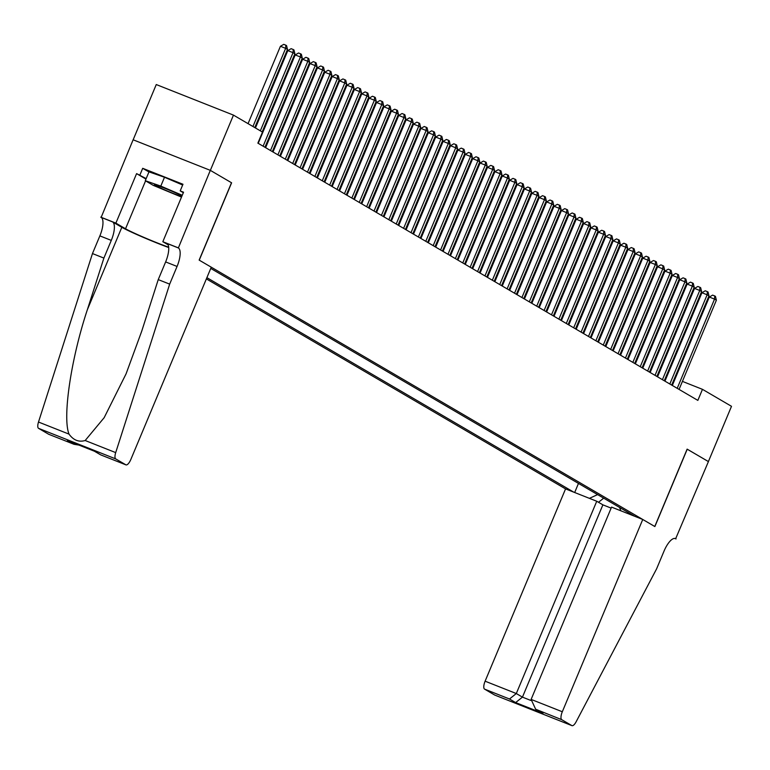 <?xml version="1.0" encoding="UTF-8"?>
<svg xmlns="http://www.w3.org/2000/svg" width="770" height="770" viewBox="0 0 770 770"><rect width="100%" height="100%" fill="white"/><g stroke="black" fill="none" stroke-linecap="round" stroke-linejoin="round"><path stroke-width="1.16" d="M206.37 278.894L565.555 488.902L485.11 681.19L516.304 693.539L522.445 697.129L530.8 700.44M133.152 139.794L156.262 84.546L233.464 115.115L210.345 170.372L231.606 182.798L199.247 260.164L654.769 526.497L687.129 449.131L708.39 461.567L731.5 406.31L702.471 389.341L682.413 381.391M233.464 115.115L262.483 132.084L257.863 143.133L697.851 400.39L702.471 389.341M634.615 516.246L210.749 268.422M206.889 277.652L573.688 492.117M667.571 374.836L666.916 374.451M660.179 370.514L659.515 370.129M652.787 366.193L652.123 365.808M645.385 361.871L644.731 361.476M637.993 357.54L637.329 357.155M630.601 353.218L629.937 352.833M623.209 348.897L622.545 348.512M615.808 344.575L615.153 344.19M608.416 340.253L607.751 339.859M601.024 335.922L600.359 335.537M593.622 331.601L592.967 331.216M586.23 327.279L585.566 326.894M578.838 322.957L578.174 322.572M571.446 318.626L570.782 318.241M564.044 314.304L563.39 313.919M556.652 309.983L555.988 309.598M549.26 305.661L548.596 305.276M541.859 301.339L541.204 300.954M534.467 297.008L533.803 296.623M527.075 292.687L526.41 292.302M519.683 288.365L519.019 287.98M512.281 284.043L511.626 283.658M504.889 279.722L504.225 279.337M497.497 275.391L496.833 275.006M490.095 271.069L489.441 270.684M482.703 266.747L482.039 266.362M475.311 262.426L474.647 262.041M467.919 258.104L467.255 257.709M460.518 253.773L459.863 253.388M453.126 249.451L452.462 249.066M445.734 245.13L445.07 244.745M438.332 240.808L437.678 240.423M430.94 236.486L430.276 236.092M423.548 232.155L422.884 231.77M416.156 227.833L415.492 227.448M408.755 223.512L408.1 223.127M401.363 219.19L400.698 218.805M393.971 214.869L393.306 214.474M386.569 210.537L385.914 210.152M379.177 206.216L378.513 205.831M371.785 201.894L371.121 201.509M364.393 197.572L363.729 197.187M356.991 193.251L356.337 192.856M349.599 188.919L348.935 188.535M342.207 184.598L341.543 184.213M334.806 180.276L334.151 179.891M327.414 175.955L326.75 175.57M320.022 171.633L319.358 171.238M312.63 167.302L311.966 166.917M305.228 162.98L304.574 162.595M297.836 158.659L297.172 158.274M290.444 154.337L289.78 153.952M283.042 150.006L282.388 149.621M275.65 145.684L274.986 145.299M268.258 141.362L267.594 140.977M675.223 378.551L674.52 378.272M578.472 483.425L574.68 492.511M589.425 498.354L597.587 494.6M619.571 507.449L620.851 510.799M598.502 502.281L603.67 498.151M252.945 126.501L285.641 48.346L287.489 49.424L254.793 127.589M248.056 123.643L280.424 46.277L285.641 48.346L285.834 45.18L286.565 45.603L287.489 49.424M280.424 46.277L283.745 44.352L285.834 45.18M181.98 195.927A15.592 0.789 -157.3 0 0 167.157 189.237A15.592 0.789 -157.3 0 0 154.645 184.713A15.592 0.789 -157.3 0 0 154.491 184.704A15.592 0.789 -157.3 0 0 164.799 189.921A15.592 0.789 -157.3 0 0 181.73 196.533M181.499 197.082L153.278 185.377L145.289 180.709L148.985 171.864L164.501 177.254L182.654 185.021M145.289 180.709L160.805 186.099L182.249 195.282M164.501 177.254L160.805 186.099M211.269 267.19L130.833 459.478A7.2 2.541 111.6 0 1 125.962 464.878A7.2 2.541 111.6 0 1 125.837 464.811L115.741 458.91L38.548 428.341A7.2 2.541 -68.4 0 1 38.5 422.037L92.467 253.561L99.869 235.88A16.796 5.939 111.6 0 0 101.159 217.381L133.114 139.784L210.316 170.353L231.501 182.74L199.141 260.096L211.269 267.19M92.467 253.561L103.892 258.085L87.347 309.742C70.975 358.897 62.322 417.638 69.031 434.126C73.448 440.219 78.829 442.355 85.172 440.517L104.162 417.686L126.068 373.864L141.699 331.264L158.245 279.606L165.637 261.925A16.796 5.939 111.6 0 0 166.936 243.426L178.361 247.95L210.316 170.353M158.245 279.606L169.669 284.13L177.062 266.449A16.796 5.939 111.6 0 0 178.361 247.95M87.347 309.742L121.824 227.304L112.584 221.904A16.796 5.939 111.6 0 1 111.284 240.394L103.892 258.085M48.895 434.347A7.2 2.541 -68.4 0 1 48.76 434.299A7.2 2.541 -68.4 0 1 48.635 434.242L38.548 428.341M85.172 440.517L115.702 452.606L169.669 284.13M145.963 179.102L136.588 173.616L146.175 178.592M183.327 192.712L180.199 190.883L182.971 184.261L142.7 168.312L139.928 174.944M180.199 190.883L183.539 192.211L162.826 241.722L177.957 247.709M100.755 217.14L115.885 223.127L125.529 228.767A26.988 1.367 -157.3 0 0 145.039 237.872A26.988 1.367 -157.3 0 0 168.678 247.18M136.588 173.616L115.885 223.127M121.824 227.304A31.243 1.579 -157.3 0 0 168.707 247.536M168.081 244.793L162.826 241.722M115.702 452.606A7.2 2.541 111.6 0 0 115.741 458.91M142.7 168.312L148.947 171.96M48.635 434.242L74.035 444.309L78.915 445.089M73.573 444.117L68.366 440.892M67.433 440.527L94.344 451.182M94.768 451.355L100.687 454.868L94.383 451.21M611.139 508.113L602.881 504.841L596.74 501.251L516.304 693.539L509.49 698.996L484.561 689.121L494.648 695.021L571.85 725.59A7.2 2.541 111.6 0 0 571.975 725.648A7.2 2.541 111.6 0 0 576.114 721.808L656.608 568.837L664.01 551.156A16.796 5.939 -68.4 0 1 675.367 538.567A16.796 5.939 -68.4 0 1 675.656 538.711L708.419 461.586L687.119 449.151M596.74 501.251L565.555 488.902M687.235 449.199L654.875 526.555L642.748 519.471L562.312 711.759A7.2 2.541 111.6 0 0 561.754 719.69L571.85 725.59M676.06 538.942L674.741 538.423M642.748 519.471L611.553 507.112L531.117 699.41L562.312 711.759M484.561 689.121A7.2 2.541 -68.4 0 1 485.11 681.19M602.881 504.841L522.445 697.129L515.63 702.577L509.49 698.996M561.754 719.69L535.65 709.218L531.117 699.41M536.825 709.815L535.65 709.218M260.337 130.823L293.033 52.668L294.881 53.746L262.185 131.911M255.447 127.974L287.816 50.599L293.033 52.668L293.226 49.501L293.967 49.935L294.881 53.746M287.816 50.599L291.137 48.674L293.226 49.501M263.109 146.204L300.425 56.99L302.273 58.068L264.957 147.282M258.219 143.345L295.208 54.93L300.425 56.99L300.618 53.823L301.359 54.256L302.273 58.068M295.208 54.93L298.529 52.995L300.618 53.823M270.501 150.525L307.817 61.311L309.675 62.399L272.349 151.603M265.621 147.667L302.61 59.252L307.817 61.311L308.01 58.145L308.751 58.578L309.675 62.399M302.61 59.252L305.931 57.317L308.01 58.145M277.903 154.847L315.219 65.642L317.067 66.721L279.751 155.935M273.013 151.998L310.002 63.573L315.219 65.642L315.411 62.466L316.152 62.899L317.067 66.721M310.002 63.573L313.323 61.639L315.411 62.466M285.295 159.169L322.611 69.964L324.459 71.042L287.143 160.256M280.405 156.32L317.394 67.895L322.611 69.964L322.803 66.798L323.544 67.221L324.459 71.042M317.394 67.895L320.715 65.97L322.803 66.798M292.687 163.5L330.003 74.286L331.851 75.364L294.535 164.578M287.807 160.641L324.786 72.216L330.003 74.286L330.195 71.119L330.936 71.552L331.851 75.364M324.786 72.216L328.107 70.291L330.195 71.119M300.079 167.822L337.404 78.607L339.252 79.685L301.936 168.899M295.199 164.963L332.188 76.548L337.404 78.607L337.597 75.441L338.328 75.874L339.252 79.685M332.188 76.548L335.508 74.613L337.597 75.441M307.48 172.143L344.796 82.929L346.644 84.017L309.328 173.221M302.591 169.285L339.58 80.869L344.796 82.929L344.989 79.762L345.73 80.195L346.644 84.017M339.58 80.869L342.9 78.935L344.989 79.762M314.872 176.465L352.188 87.26L354.036 88.338L316.72 177.552M309.983 173.616L346.972 85.191L352.188 87.26L352.381 84.084L353.122 84.517L354.036 88.338M346.972 85.191L350.292 83.266L352.381 84.084M322.264 180.786L359.58 91.582L361.438 92.66L324.112 181.874M317.384 177.937L354.373 89.513L359.58 91.582L359.773 88.415L360.514 88.839L361.438 92.66M354.373 89.513L357.694 87.588L359.773 88.415M329.666 185.118L366.982 95.904L368.83 96.982L331.514 186.196M324.776 182.259L361.765 93.834L366.982 95.904L367.175 92.737L367.916 93.17L368.83 96.982M361.765 93.834L365.086 91.909L367.175 92.737M337.058 189.439L374.374 100.225L376.222 101.303L338.906 190.517M332.168 186.581L369.157 98.165L374.374 100.225L374.567 97.059L375.308 97.492L376.222 101.303M369.157 98.165L372.478 96.231L374.567 97.059M344.45 193.761L381.766 104.547L383.614 105.634L346.298 194.839M339.57 190.902L376.549 102.487L381.766 104.547L381.958 101.38L382.7 101.813L383.614 105.634M376.549 102.487L379.87 100.552L381.958 101.38M351.842 198.083L389.168 108.878L391.016 109.956L353.7 199.17M346.962 195.234L383.951 106.809L389.168 108.878L389.36 105.702L390.092 106.135L391.016 109.956M383.951 106.809L387.272 104.884L389.36 105.702M359.244 202.414L396.56 113.2L398.408 114.278L361.092 203.492M354.354 199.555L391.343 111.13L396.56 113.2L396.752 110.033L397.493 110.466L398.408 114.278M391.343 111.13L394.664 109.205L396.752 110.033M366.636 206.735L403.952 117.521L405.8 118.599L368.483 207.813M361.746 203.877L398.735 115.452L403.952 117.521L404.144 114.355L404.885 114.788L405.8 118.599M398.735 115.452L402.056 113.527L404.144 114.355M374.028 211.057L411.344 121.843L413.201 122.93L375.875 212.135M369.148 208.198L406.137 119.783L411.344 121.843L411.536 118.676L412.277 119.109L413.201 122.93M406.137 119.783L409.457 117.849L411.536 118.676M381.429 215.379L418.745 126.165L420.593 127.252L383.277 216.457M376.54 212.52L413.529 124.105L418.745 126.165L418.938 122.998L419.679 123.431L420.593 127.252M413.529 124.105L416.849 122.17L418.938 122.998M388.821 219.7L426.137 130.496L427.985 131.574L390.669 220.788M383.932 216.851L420.921 128.426L426.137 130.496L426.33 127.32L427.071 127.753L427.985 131.574M420.921 128.426L424.241 126.501L426.33 127.32M396.213 224.031L433.529 134.817L435.377 135.895L398.061 225.109M391.333 221.173L428.312 132.748L433.529 134.817L433.722 131.651L434.463 132.084L435.377 135.895M428.312 132.748L431.633 130.823L433.722 131.651M403.605 228.353L440.931 139.139L442.779 140.217L405.463 229.431M398.725 225.495L435.714 137.07L440.931 139.139L441.123 135.972L441.855 136.405L442.779 140.217M435.714 137.07L439.035 135.145L441.123 135.972M411.007 232.675L448.323 143.461L450.171 144.548L412.855 233.753M406.117 229.816L443.106 141.401L448.323 143.461L448.515 140.294L449.257 140.727L450.171 144.548M443.106 141.401L446.427 139.466L448.515 140.294M418.399 236.996L455.715 147.782L457.563 148.87L420.247 238.074M413.509 234.138L450.498 145.722L455.715 147.782L455.907 144.616L456.649 145.049L457.563 148.87M450.498 145.722L453.819 143.788L455.907 144.616M425.791 241.318L463.107 152.113L464.964 153.191L427.639 242.406M420.911 238.469L457.9 150.044L463.107 152.113L463.299 148.937L464.041 149.37L464.964 153.191M457.9 150.044L461.22 148.119L463.299 148.937M433.192 245.649L470.508 156.435L472.356 157.513L435.04 246.727M428.303 242.791L465.292 154.366L470.508 156.435L470.701 153.269L471.442 153.702L472.356 157.513M465.292 154.366L468.612 152.441L470.701 153.269M440.584 249.971L477.9 160.757L479.749 161.835L442.432 251.049M435.695 247.112L472.684 158.687L477.9 160.757L478.093 157.59L478.834 158.023L479.749 161.835M472.684 158.687L476.004 156.762L478.093 157.59M447.976 254.292L485.293 165.078L487.141 166.166L449.824 255.37M443.097 251.434L480.076 163.019L485.293 165.078L485.485 161.912L486.226 162.345L487.141 166.166M480.076 163.019L483.396 161.084L485.485 161.912M455.368 258.614L492.694 169.4L494.542 170.488L457.226 259.692M450.489 255.756L487.477 167.34L492.694 169.4L492.887 166.233L493.618 166.667L494.542 170.488M487.477 167.34L490.798 165.406L492.887 166.233M462.77 262.936L500.086 173.731L501.934 174.809L464.618 264.023M457.881 260.087L494.869 171.662L500.086 173.731L500.279 170.555L501.02 170.988L501.934 174.809M494.869 171.662L498.19 169.737L500.279 170.555M470.162 267.267L507.478 178.053L509.326 179.131L472.01 268.345M465.272 264.408L502.261 175.984L507.478 178.053L507.671 174.886L508.412 175.319L509.326 179.131M502.261 175.984L505.582 174.059L507.671 174.886M477.554 271.589L514.87 182.374L516.728 183.452L479.402 272.667M472.674 268.73L509.663 180.305L514.87 182.374L515.063 179.208L515.804 179.641L516.728 183.452M509.663 180.305L512.984 178.38L515.063 179.208M484.956 275.91L522.272 186.696L524.12 187.784L486.804 276.988M480.066 273.052L517.055 184.636L522.272 186.696L522.464 183.53L523.205 183.963L524.12 187.784M517.055 184.636L520.376 182.702L522.464 183.53M492.348 280.232L529.664 191.018L531.512 192.105L494.196 281.32M487.458 277.373L524.447 188.958L529.664 191.018L529.856 187.851L530.597 188.284L531.512 192.105M524.447 188.958L527.768 187.023L529.856 187.851M499.74 284.553L537.056 195.349L538.904 196.427L501.588 285.641M494.86 281.704L531.839 193.28L537.056 195.349L537.248 192.173L537.989 192.606L538.904 196.427M531.839 193.28L535.16 191.355L537.248 192.173M507.132 288.885L544.457 199.671L546.305 200.749L508.989 289.963M502.252 286.026L539.241 197.601L544.457 199.671L544.65 196.504L545.381 196.937L546.305 200.749M539.241 197.601L542.561 195.676L544.65 196.504M514.533 293.206L551.849 203.992L553.697 205.07L516.381 294.284M509.644 290.348L546.633 201.933L551.849 203.992L552.042 200.826L552.783 201.259L553.697 205.07M546.633 201.933L549.953 199.998L552.042 200.826M521.925 297.528L559.241 208.314L561.089 209.401L523.773 298.606M517.036 294.669L554.025 206.254L559.241 208.314L559.434 205.147L560.175 205.58L561.089 209.401M554.025 206.254L557.345 204.32L559.434 205.147M529.317 301.85L566.633 212.645L568.491 213.723L531.165 302.937M524.437 298.991L561.426 210.576L566.633 212.645L566.826 209.469L567.567 209.902L568.491 213.723M561.426 210.576L564.747 208.641L566.826 209.469M536.719 306.171L574.035 216.967L575.883 218.045L538.567 307.259M531.829 303.322L568.818 214.897L574.035 216.967L574.228 213.8L574.969 214.224L575.883 218.045M568.818 214.897L572.139 212.972L574.228 213.8M544.111 310.503L581.427 221.288L583.275 222.366L545.959 311.581M539.221 307.644L576.21 219.219L581.427 221.288L581.62 218.122L582.361 218.555L583.275 222.366M576.21 219.219L579.531 217.294L581.62 218.122M551.503 314.824L588.819 225.61L590.667 226.688L553.351 315.902M546.623 311.966L583.602 223.55L588.819 225.61L589.012 222.443L589.753 222.877L590.667 226.688M583.602 223.55L586.923 221.616L589.012 222.443M558.895 319.146L596.221 229.932L598.069 231.019L560.753 320.224M554.015 316.287L591.004 227.872L596.221 229.932L596.413 226.765L597.145 227.198L598.069 231.019M591.004 227.872L594.325 225.937L596.413 226.765M566.297 323.467L603.613 234.263L605.461 235.341L568.144 324.555M561.407 320.618L598.396 232.194L603.613 234.263L603.805 231.087L604.546 231.52L605.461 235.341M598.396 232.194L601.716 230.259L603.805 231.087M573.688 327.789L611.005 238.584L612.853 239.662L575.537 328.877M568.799 324.94L605.788 236.515L611.005 238.584L611.197 235.418L611.938 235.841L612.853 239.662M605.788 236.515L609.109 234.59L611.197 235.418M581.081 332.12L618.397 242.906L620.254 243.984L582.928 333.198M576.201 329.262L613.19 240.837L618.397 242.906L618.589 239.74L619.33 240.173L620.254 243.984M613.19 240.837L616.51 238.912L618.589 239.74M588.482 336.442L625.798 247.228L627.646 248.306L590.33 337.52M583.593 333.583L620.582 245.168L625.798 247.228L625.991 244.061L626.732 244.494L627.646 248.306M620.582 245.168L623.902 243.233L625.991 244.061M595.874 340.764L633.19 251.549L635.038 252.637L597.722 341.842M590.985 337.905L627.974 249.49L633.19 251.549L633.383 248.383L634.124 248.816L635.038 252.637M627.974 249.49L631.294 247.555L633.383 248.383M603.266 345.085L640.582 255.881L642.43 256.959L605.114 346.173M598.386 342.236L635.365 253.811L640.582 255.881L640.775 252.704L641.516 253.138L642.43 256.959M635.365 253.811L638.686 251.886L640.775 252.704M610.658 349.407L647.984 260.202L649.832 261.28L612.516 350.494M605.778 346.558L642.767 258.133L647.984 260.202L648.176 257.036L648.908 257.459L649.832 261.28M642.767 258.133L646.088 256.208L648.176 257.036M618.06 353.738L655.376 264.524L657.224 265.602L619.908 354.816M613.17 350.879L650.159 262.454L655.376 264.524L655.568 261.357L656.309 261.79L657.224 265.602M650.159 262.454L653.48 260.529L655.568 261.357M625.452 358.06L662.768 268.846L664.616 269.923L627.3 359.138M620.562 355.201L657.551 266.786L662.768 268.846L662.96 265.679L663.702 266.112L664.616 269.923M657.551 266.786L660.872 264.851L662.96 265.679M632.844 362.381L670.16 273.167L672.018 274.255L634.692 363.459M627.964 359.523L664.953 271.107L670.16 273.167L670.352 270L671.094 270.434L672.018 274.255M664.953 271.107L668.273 269.173L670.352 270M640.245 366.703L677.562 277.498L679.409 278.576L642.093 367.791M635.356 363.854L672.345 275.429L677.562 277.498L677.754 274.322L678.495 274.755L679.409 278.576M672.345 275.429L675.665 273.504L677.754 274.322M647.637 371.034L684.953 281.82L686.801 282.898L649.485 372.112M642.748 368.175L679.737 279.751L684.953 281.82L685.146 278.653L685.887 279.087L686.801 282.898M679.737 279.751L683.057 277.826L685.146 278.653M655.029 375.356L692.346 286.142L694.193 287.22L656.877 376.434M650.149 372.497L687.129 284.072L692.346 286.142L692.538 282.975L693.279 283.408L694.193 287.22M687.129 284.072L690.449 282.147L692.538 282.975M662.421 379.677L699.747 290.463L701.595 291.551L664.279 380.755M657.541 376.819L694.53 288.404L699.747 290.463L699.94 287.297L700.671 287.73L701.595 291.551M694.53 288.404L697.851 286.469L699.94 287.297M669.823 383.999L707.139 294.785L708.987 295.873L671.671 385.077M664.934 381.14L701.922 292.725L707.139 294.785L707.332 291.618L708.073 292.051L708.987 295.873M701.922 292.725L705.243 290.791L707.332 291.618M677.215 388.321L714.531 299.116L716.379 300.194L679.063 389.408M672.326 385.472L709.314 297.047L714.531 299.116L714.724 295.94L715.465 296.373L716.379 300.194M709.314 297.047L712.635 295.122L714.724 295.94M165.637 261.925L177.062 266.449M111.284 240.394L99.869 235.88M100.899 454.935L125.837 464.811M38.5 422.037L69.031 434.126M112.584 221.904L101.159 217.381M145.569 180.873L125.529 228.767M542.966 713.405L515.63 702.577M675.059 538.471L675.656 538.711M48.76 434.299L74.035 444.309M94.546 451.278L67.895 440.719M100.687 454.868L125.962 464.878M571.975 725.648L494.773 695.079"/></g></svg>
